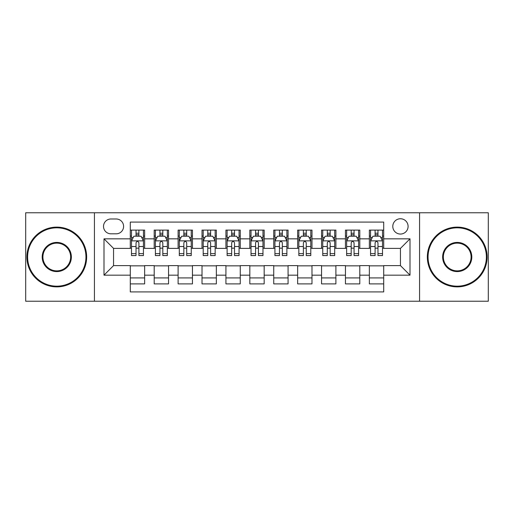 <?xml version="1.0" encoding="UTF-8"?>
<svg xmlns="http://www.w3.org/2000/svg" width="514" height="514" viewBox="0 0 514 514"><rect width="100%" height="100%" fill="white"/><g stroke="black" fill="none" stroke-linecap="round" stroke-linejoin="round"><path stroke-width="0.77" d="M400.445 218.752A7.652 7.652 0 0 0 392.792 226.398A7.652 7.652 0 0 0 400.445 234.05A7.652 7.652 0 0 0 408.09 226.398A7.652 7.652 0 0 0 400.445 218.752M419.565 301.23L488.3 301.23L488.3 212.77L419.565 212.77L419.565 301.23L94.435 301.23L94.435 212.77L25.7 212.77L25.7 301.23L94.435 301.23M383.707 230.105L369.36 230.105L369.36 238.83L359.8 238.83L359.8 248.391L369.36 248.391L369.36 238.83M359.8 238.83L359.8 230.105L345.453 230.105L345.453 238.83L335.893 238.83L335.893 248.391L345.453 248.391L345.453 238.83M335.893 238.83L335.893 230.105L321.552 230.105L321.552 238.83L311.985 238.83L311.985 248.391L321.552 248.391L321.552 238.83M311.985 238.83L311.985 230.105L297.645 230.105L297.645 238.83L288.078 238.83L288.078 248.391L297.645 248.391L297.645 238.83M288.078 238.83L288.078 230.105L273.737 230.105L273.737 238.83L264.17 238.83L264.17 248.391L273.737 248.391L273.737 238.83M264.17 238.83L264.17 230.105L249.83 230.105L249.83 238.83L240.263 238.83L240.263 248.391L249.83 248.391L249.83 238.83M240.263 238.83L240.263 230.105L225.922 230.105L225.922 238.83L216.355 238.83L216.355 248.391L225.922 248.391L225.922 238.83M216.355 238.83L216.355 230.105L202.015 230.105L202.015 238.83L192.448 238.83L192.448 248.391L202.015 248.391L202.015 238.83M192.448 238.83L192.448 230.105L178.107 230.105L178.107 238.83L168.547 238.83L168.547 248.391L178.107 248.391L178.107 238.83M168.547 238.83L168.547 230.105L154.2 230.105L154.2 248.391L144.64 248.391L144.64 230.105L130.293 230.105M130.293 283.895L144.64 283.895L144.64 265.609L154.2 265.609L154.2 283.895L168.547 283.895L168.547 265.609L178.107 265.609L178.107 275.17L168.547 275.17M178.107 275.17L178.107 283.895L192.448 283.895L192.448 265.609L202.015 265.609L202.015 275.17L192.448 275.17M202.015 275.17L202.015 283.895L216.355 283.895L216.355 265.609L225.922 265.609L225.922 275.17L216.355 275.17M225.922 275.17L225.922 283.895L240.263 283.895L240.263 265.609L249.83 265.609L249.83 275.17L240.263 275.17M249.83 275.17L249.83 283.895L264.17 283.895L264.17 265.609L273.737 265.609L273.737 275.17L264.17 275.17M273.737 275.17L273.737 283.895L288.078 283.895L288.078 265.609L297.645 265.609L297.645 275.17L288.078 275.17M297.645 275.17L297.645 283.895L311.985 283.895L311.985 265.609L321.552 265.609L321.552 275.17L311.985 275.17M321.552 275.17L321.552 283.895L335.893 283.895L335.893 265.609L345.453 265.609L345.453 275.17L335.893 275.17M345.453 275.17L345.453 283.895L359.8 283.895L359.8 265.609L369.36 265.609L369.36 275.17L359.8 275.17M110.928 233.812L116.19 233.812A7.408 7.408 0 0 0 123.598 226.398A7.408 7.408 0 0 0 116.19 218.99L110.928 218.99A7.408 7.408 0 0 0 103.52 226.398A7.408 7.408 0 0 0 110.928 233.812M419.565 212.77L94.435 212.77M383.707 238.83L383.707 222.093L130.293 222.093L130.293 248.391L113.555 248.391L113.555 265.609L130.293 265.609L130.293 291.907L383.707 291.907L383.707 265.609L400.445 265.609L400.445 248.391L383.707 248.391L383.707 238.83L410.005 238.83L410.005 275.17L383.707 275.17M130.293 275.17L103.995 275.17L103.995 238.83L130.293 238.83M369.36 275.17L369.36 283.895L383.707 283.895M130.293 236.08L131.488 236.08M136.03 236.08L138.902 236.08M143.445 236.08L144.64 236.08M130.293 248.153L131.488 248.153M136.03 248.153L138.902 248.153M143.445 248.153L144.64 248.153M130.293 265.847L144.64 265.847M130.293 277.92L144.64 277.92M154.2 248.153L155.395 248.153M159.938 248.153L162.809 248.153M167.352 248.153L168.547 248.153M154.2 236.08L155.395 236.08M159.938 236.08L162.809 236.08M167.352 236.08L168.547 236.08M154.2 265.847L168.547 265.847M154.2 277.92L168.547 277.92M178.107 265.847L192.448 265.847M178.107 277.92L192.448 277.92M178.107 236.08L179.302 236.08M183.845 236.08L186.71 236.08M191.253 236.08L192.448 236.08M178.107 248.153L179.302 248.153M183.845 248.153L186.71 248.153M191.253 248.153L192.448 248.153M202.015 265.847L216.355 265.847M202.015 277.92L216.355 277.92M202.015 236.08L203.21 236.08M207.752 236.08L210.618 236.08M215.16 236.08L216.355 236.08M202.015 248.153L203.21 248.153M207.752 248.153L210.618 248.153M215.16 248.153L216.355 248.153M225.922 265.847L240.263 265.847M225.922 277.92L240.263 277.92M225.922 236.08L227.117 236.08M231.66 236.08L234.525 236.08M239.068 236.08L240.263 236.08M225.922 248.153L227.117 248.153M231.66 248.153L234.525 248.153M239.068 248.153L240.263 248.153M249.83 265.847L264.17 265.847M249.83 277.92L264.17 277.92M249.83 236.08L251.025 236.08M255.567 236.08L258.433 236.08M262.975 236.08L264.17 236.08M249.83 248.153L251.025 248.153M255.567 248.153L258.433 248.153M262.975 248.153L264.17 248.153M273.737 265.847L288.078 265.847M273.737 277.92L288.078 277.92M273.737 236.08L274.932 236.08M279.475 236.08L282.34 236.08M286.883 236.08L288.078 236.08M273.737 248.153L274.932 248.153M279.475 248.153L282.34 248.153M286.883 248.153L288.078 248.153M297.645 265.847L311.985 265.847M297.645 277.92L311.985 277.92M297.645 236.08L298.84 236.08M303.382 236.08L306.248 236.08M310.79 236.08L311.985 236.08M297.645 248.153L298.84 248.153M303.382 248.153L306.248 248.153M310.79 248.153L311.985 248.153M321.552 265.847L335.893 265.847M321.552 277.92L335.893 277.92M321.552 236.08L322.747 236.08M327.289 236.08L330.155 236.08M334.698 236.08L335.893 236.08M321.552 248.153L322.747 248.153M327.289 248.153L330.155 248.153M334.698 248.153L335.893 248.153M345.453 265.847L359.8 265.847M345.453 277.92L359.8 277.92M345.453 236.08L346.648 236.08M351.19 236.08L354.062 236.08M358.605 236.08L359.8 236.08M345.453 248.153L346.648 248.153M351.19 248.153L354.062 248.153M358.605 248.153L359.8 248.153M369.36 265.847L383.707 265.847M369.36 277.92L383.707 277.92M369.36 236.08L370.555 236.08M375.098 236.08L377.97 236.08M382.512 236.08L383.707 236.08M369.36 248.153L370.555 248.153M375.098 248.153L377.97 248.153M382.512 248.153L383.707 248.153M113.555 248.391L103.995 238.83M113.555 265.609L103.995 275.17M410.005 238.83L400.445 248.391M410.005 275.17L400.445 265.609M138.902 233.215L136.03 233.215M143.445 253.614L138.902 253.614L138.902 255.567L143.445 255.567L143.445 240.982L141.048 236.202L133.878 236.202L131.488 240.982L131.488 255.567L136.03 255.567L136.03 253.614L131.488 253.614M131.488 240.982L131.488 230.105M143.445 240.982L143.445 230.105M136.03 236.202L136.03 230.105M138.902 230.105L138.902 236.202M138.902 253.614L138.902 242.775C137.945 240.931 136.987 240.931 136.03 242.775L136.03 253.614M56.778 227.831A29.169 29.169 0 0 0 27.615 257A29.169 29.169 0 0 0 56.778 286.169A29.169 29.169 0 0 0 85.947 257A29.169 29.169 0 0 0 56.778 227.831M56.778 286.883A29.883 29.883 0 0 1 26.895 257A29.883 29.883 0 0 1 56.778 227.117A29.883 29.883 0 0 1 86.66 257A29.883 29.883 0 0 1 56.778 286.883M56.778 242.415A14.585 14.585 0 0 1 71.362 257A14.585 14.585 0 0 1 56.778 271.585A14.585 14.585 0 0 1 42.193 257A14.585 14.585 0 0 1 56.778 242.415M56.778 270.865A13.865 13.865 0 0 0 70.643 257A13.865 13.865 0 0 0 56.778 243.135A13.865 13.865 0 0 0 42.913 257A13.865 13.865 0 0 0 56.778 270.865M457.222 227.831A29.169 29.169 0 0 0 428.053 257A29.169 29.169 0 0 0 457.222 286.169A29.169 29.169 0 0 0 486.385 257A29.169 29.169 0 0 0 457.222 227.831M457.222 286.883A29.883 29.883 0 0 1 427.34 257A29.883 29.883 0 0 1 457.222 227.117A29.883 29.883 0 0 1 487.105 257A29.883 29.883 0 0 1 457.222 286.883M457.222 242.415A14.585 14.585 0 0 1 471.807 257A14.585 14.585 0 0 1 457.222 271.585A14.585 14.585 0 0 1 442.638 257A14.585 14.585 0 0 1 457.222 242.415M457.222 270.865A13.865 13.865 0 0 0 471.087 257A13.865 13.865 0 0 0 457.222 243.135A13.865 13.865 0 0 0 443.357 257A13.865 13.865 0 0 0 457.222 270.865M162.809 233.215L159.938 233.215M167.352 253.614L162.809 253.614L162.809 255.567L167.352 255.567L167.352 240.982L164.955 236.202L157.785 236.202L155.395 240.982L155.395 255.567L159.938 255.567L159.938 253.614L155.395 253.614M155.395 240.982L155.395 230.105M167.352 240.982L167.352 230.105M159.938 236.202L159.938 230.105M162.809 230.105L162.809 236.202M162.809 253.614L162.809 242.775C161.852 240.931 160.895 240.931 159.938 242.775L159.938 253.614M186.71 233.215L183.845 233.215M191.253 253.614L186.71 253.614L186.71 255.567L191.253 255.567L191.253 240.982L188.863 236.202L181.693 236.202L179.302 240.982L179.302 255.567L183.845 255.567L183.845 253.614L179.302 253.614M179.302 240.982L179.302 230.105M191.253 240.982L191.253 230.105M183.845 236.202L183.845 230.105M186.71 230.105L186.71 236.202M186.71 253.614L186.71 242.775C185.76 240.931 184.802 240.931 183.845 242.775L183.845 253.614M210.618 233.215L207.752 233.215M215.16 253.614L210.618 253.614L210.618 255.567L215.16 255.567L215.16 240.982L212.77 236.202L205.6 236.202L203.21 240.982L203.21 255.567L207.752 255.567L207.752 253.614L203.21 253.614M203.21 240.982L203.21 230.105M215.16 240.982L215.16 230.105M207.752 236.202L207.752 230.105M210.618 230.105L210.618 236.202M210.618 253.614L210.618 242.775C209.667 240.931 208.71 240.931 207.752 242.775L207.752 253.614M234.525 233.215L231.66 233.215M239.068 253.614L234.525 253.614L234.525 255.567L239.068 255.567L239.068 240.982L236.678 236.202L229.507 236.202L227.117 240.982L227.117 255.567L231.66 255.567L231.66 253.614L227.117 253.614M227.117 240.982L227.117 230.105M239.068 240.982L239.068 230.105M231.66 236.202L231.66 230.105M234.525 230.105L234.525 236.202M234.525 253.614L234.525 242.775C233.574 240.931 232.617 240.931 231.66 242.775L231.66 253.614M258.433 233.215L255.567 233.215M262.975 253.614L258.433 253.614L258.433 255.567L262.975 255.567L262.975 240.982L260.585 236.202L253.415 236.202L251.025 240.982L251.025 255.567L255.567 255.567L255.567 253.614L251.025 253.614M251.025 240.982L251.025 230.105M262.975 240.982L262.975 230.105M255.567 236.202L255.567 230.105M258.433 230.105L258.433 236.202M258.433 253.614L258.433 242.775C257.482 240.931 256.525 240.931 255.567 242.775L255.567 253.614M282.34 233.215L279.475 233.215M286.883 253.614L282.34 253.614L282.34 255.567L286.883 255.567L286.883 240.982L284.493 236.202L277.322 236.202L274.932 240.982L274.932 255.567L279.475 255.567L279.475 253.614L274.932 253.614M274.932 240.982L274.932 230.105M286.883 240.982L286.883 230.105M279.475 236.202L279.475 230.105M282.34 230.105L282.34 236.202M282.34 253.614L282.34 242.775C281.389 240.931 280.432 240.931 279.475 242.775L279.475 253.614M306.248 233.215L303.382 233.215M310.79 253.614L306.248 253.614L306.248 255.567L310.79 255.567L310.79 240.982L308.4 236.202L301.23 236.202L298.84 240.982L298.84 255.567L303.382 255.567L303.382 253.614L298.84 253.614M298.84 240.982L298.84 230.105M310.79 240.982L310.79 230.105M303.382 236.202L303.382 230.105M306.248 230.105L306.248 236.202M306.248 253.614L306.248 242.775C305.29 240.931 304.339 240.931 303.382 242.775L303.382 253.614M330.155 233.215L327.289 233.215M334.698 253.614L330.155 253.614L330.155 255.567L334.698 255.567L334.698 240.982L332.307 236.202L325.137 236.202L322.747 240.982L322.747 255.567L327.289 255.567L327.289 253.614L322.747 253.614M322.747 240.982L322.747 230.105M334.698 240.982L334.698 230.105M327.289 236.202L327.289 230.105M330.155 230.105L330.155 236.202M330.155 253.614L330.155 242.775C329.198 240.931 328.247 240.931 327.289 242.775L327.289 253.614M354.062 233.215L351.19 233.215M358.605 253.614L354.062 253.614L354.062 255.567L358.605 255.567L358.605 240.982L356.215 236.202L349.045 236.202L346.648 240.982L346.648 255.567L351.19 255.567L351.19 253.614L346.648 253.614M346.648 240.982L346.648 230.105M358.605 240.982L358.605 230.105M351.19 236.202L351.19 230.105M354.062 230.105L354.062 236.202M354.062 253.614L354.062 242.775C353.105 240.931 352.154 240.931 351.19 242.775L351.19 253.614M377.97 233.215L375.098 233.215M382.512 253.614L377.97 253.614L377.97 255.567L382.512 255.567L382.512 240.982L380.122 236.202L372.952 236.202L370.555 240.982L370.555 255.567L375.098 255.567L375.098 253.614L370.555 253.614M370.555 240.982L370.555 230.105M382.512 240.982L382.512 230.105M375.098 236.202L375.098 230.105M377.97 230.105L377.97 236.202M377.97 253.614L377.97 242.775C377.013 240.931 376.055 240.931 375.098 242.775L375.098 253.614M154.2 275.17L144.64 275.17M154.2 238.83L144.64 238.83M143.38 240.86L131.545 240.86M131.488 237.519L133.222 237.519M141.71 237.519L143.445 237.519M136.03 246.521L131.488 246.521M143.445 246.521L138.902 246.521M138.902 234.731L136.03 234.731M167.288 240.86L155.453 240.86M155.395 237.519L157.13 237.519M165.617 237.519L167.352 237.519M159.938 246.521L155.395 246.521M167.352 246.521L162.809 246.521M162.809 234.731L159.938 234.731M191.195 240.86L179.36 240.86M179.302 237.519L181.037 237.519M189.525 237.519L191.253 237.519M183.845 246.521L179.302 246.521M191.253 246.521L186.71 246.521M186.71 234.731L183.845 234.731M215.103 240.86L203.268 240.86M203.21 237.519L204.945 237.519M213.432 237.519L215.16 237.519M207.752 246.521L203.21 246.521M215.16 246.521L210.618 246.521M210.618 234.731L207.752 234.731M239.01 240.86L227.175 240.86M227.117 237.519L228.852 237.519M237.339 237.519L239.068 237.519M231.66 246.521L227.117 246.521M239.068 246.521L234.525 246.521M234.525 234.731L231.66 234.731M262.917 240.86L251.083 240.86M251.025 237.519L252.753 237.519M261.247 237.519L262.975 237.519M255.567 246.521L251.025 246.521M262.975 246.521L258.433 246.521M258.433 234.731L255.567 234.731M286.825 240.86L274.99 240.86M274.932 237.519L276.661 237.519M285.148 237.519L286.883 237.519M279.475 246.521L274.932 246.521M286.883 246.521L282.34 246.521M282.34 234.731L279.475 234.731M310.732 240.86L298.897 240.86M298.84 237.519L300.568 237.519M309.055 237.519L310.79 237.519M303.382 246.521L298.84 246.521M310.79 246.521L306.248 246.521M306.248 234.731L303.382 234.731M334.64 240.86L322.805 240.86M322.747 237.519L324.475 237.519M332.963 237.519L334.698 237.519M327.289 246.521L322.747 246.521M334.698 246.521L330.155 246.521M330.155 234.731L327.289 234.731M358.547 240.86L346.712 240.86M346.648 237.519L348.383 237.519M356.87 237.519L358.605 237.519M351.19 246.521L346.648 246.521M358.605 246.521L354.062 246.521M354.062 234.731L351.19 234.731M382.455 240.86L370.62 240.86M370.555 237.519L372.29 237.519M380.778 237.519L382.512 237.519M375.098 246.521L370.555 246.521M382.512 246.521L377.97 246.521M377.97 234.731L375.098 234.731"/></g></svg>
